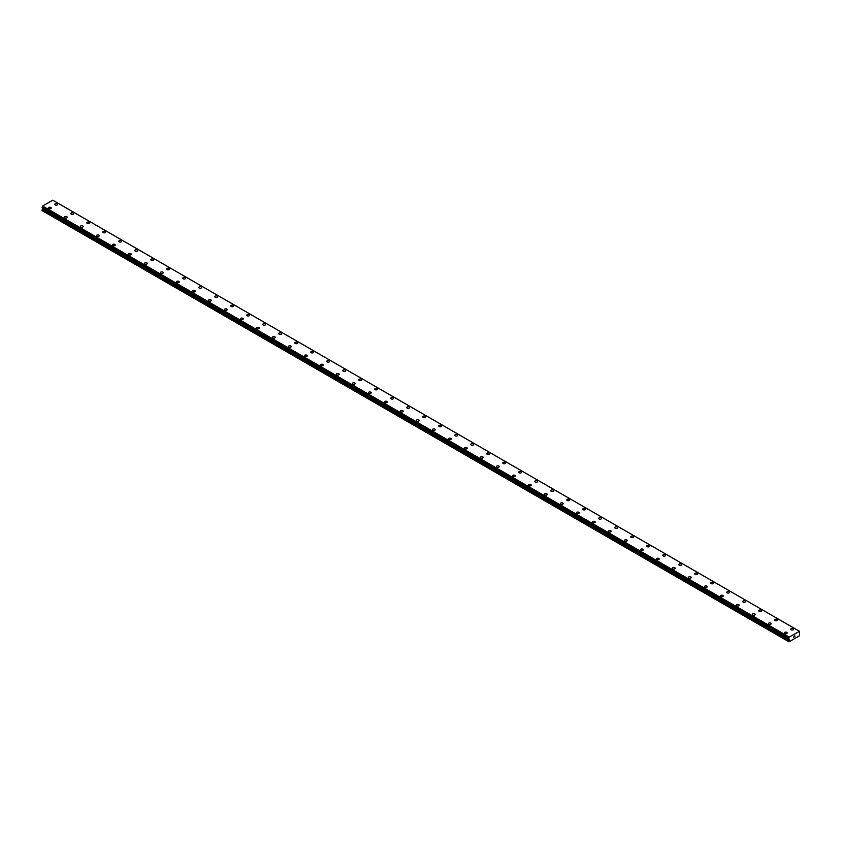 <?xml version="1.0" encoding="UTF-8"?>
<svg xmlns="http://www.w3.org/2000/svg" width="842" height="842" viewBox="0 0 842 842"><rect width="100%" height="100%" fill="white"/><g stroke="black" fill="none" stroke-linecap="round" stroke-linejoin="round"><path stroke-width="1.26" d="M54.814 204.332A1.41 0.821 180 0 1 55.688 203.585A1.41 0.821 180 0 1 57.235 203.764A1.41 0.821 180 0 1 57.645 204.343A1.41 0.821 180 0 1 56.772 205.09A1.41 0.821 180 0 1 55.235 204.911A1.41 0.821 180 0 1 54.814 204.332A1.41 0.821 180 0 1 55.688 203.585A1.41 0.821 180 0 1 57.235 203.764A1.41 0.821 180 0 1 57.645 204.332M70.812 213.573A1.41 0.821 180 0 1 71.686 212.815A1.41 0.821 180 0 1 73.233 212.994A1.41 0.821 180 0 1 73.643 213.573A1.41 0.821 180 0 1 72.77 214.331A1.41 0.821 180 0 1 71.233 214.152A1.41 0.821 180 0 1 70.812 213.573A1.41 0.821 180 0 1 71.686 212.826A1.41 0.821 180 0 1 73.233 212.994A1.41 0.821 180 0 1 73.643 213.573M86.81 222.814A1.41 0.821 180 0 1 87.684 222.056A1.41 0.821 180 0 1 89.231 222.235A1.41 0.821 180 0 1 89.641 222.814A1.41 0.821 180 0 1 88.768 223.562A1.41 0.821 180 0 1 87.231 223.383A1.41 0.821 180 0 1 86.81 222.814A1.41 0.821 180 0 1 87.684 222.056A1.41 0.821 180 0 1 89.231 222.235A1.41 0.821 180 0 1 89.641 222.814M102.819 232.055A1.41 0.821 180 0 1 103.682 231.297A1.41 0.821 180 0 1 105.229 231.476A1.41 0.821 180 0 1 105.639 232.055M105.229 231.466A1.41 0.821 180 0 1 105.639 232.045A1.41 0.821 180 0 1 104.766 232.802A1.41 0.821 180 0 1 103.229 232.624A1.41 0.821 180 0 1 102.819 232.045A1.41 0.821 180 0 1 103.682 231.297A1.41 0.821 180 0 1 105.229 231.466M118.817 241.286A1.41 0.821 180 0 1 119.69 240.528A1.41 0.821 180 0 1 121.227 240.707A1.41 0.821 180 0 1 121.637 241.286A1.41 0.821 180 0 1 120.764 242.033A1.41 0.821 180 0 1 119.227 241.865A1.41 0.821 180 0 1 118.817 241.286A1.41 0.821 180 0 1 119.69 240.528A1.41 0.821 180 0 1 121.227 240.707A1.41 0.821 180 0 1 121.637 241.286M134.815 250.527A1.41 0.821 180 0 1 135.688 249.769A1.41 0.821 180 0 1 137.225 249.948A1.41 0.821 180 0 1 137.635 250.527M137.225 249.948A1.41 0.821 180 0 1 137.635 250.516A1.41 0.821 180 0 1 136.762 251.274A1.41 0.821 180 0 1 135.225 251.095A1.41 0.821 180 0 1 134.815 250.516A1.41 0.821 180 0 1 135.688 249.769A1.41 0.821 180 0 1 137.225 249.948M150.813 259.757A1.41 0.821 180 0 1 151.686 258.999A1.41 0.821 180 0 1 153.223 259.178A1.41 0.821 180 0 1 153.633 259.757A1.41 0.821 180 0 1 152.76 260.515A1.41 0.821 180 0 1 151.223 260.336A1.41 0.821 180 0 1 150.813 259.757A1.41 0.821 180 0 1 151.686 259.01A1.41 0.821 180 0 1 153.223 259.178A1.41 0.821 180 0 1 153.633 259.757M166.811 268.998A1.41 0.821 180 0 1 167.684 268.24A1.41 0.821 180 0 1 169.221 268.419A1.41 0.821 180 0 1 169.631 268.998A1.41 0.821 180 0 1 168.768 269.745A1.41 0.821 180 0 1 167.221 269.566A1.41 0.821 180 0 1 166.811 268.998A1.41 0.821 180 0 1 167.684 268.24A1.41 0.821 180 0 1 169.221 268.419A1.41 0.821 180 0 1 169.631 268.998M182.809 278.228A1.41 0.821 180 0 1 183.682 277.481A1.41 0.821 180 0 1 185.219 277.649A1.41 0.821 180 0 1 185.64 278.239A1.41 0.821 180 0 1 184.766 278.986A1.41 0.821 180 0 1 183.219 278.807A1.41 0.821 180 0 1 182.809 278.228A1.41 0.821 180 0 1 183.682 277.481A1.41 0.821 180 0 1 185.219 277.66A1.41 0.821 180 0 1 185.64 278.228M198.807 287.469A1.41 0.821 180 0 1 199.68 286.712A1.41 0.821 180 0 1 201.217 286.89A1.41 0.821 180 0 1 201.638 287.469A1.41 0.821 180 0 1 200.764 288.217A1.41 0.821 180 0 1 199.217 288.048A1.41 0.821 180 0 1 198.807 287.469A1.41 0.821 180 0 1 199.68 286.712A1.41 0.821 180 0 1 201.217 286.89A1.41 0.821 180 0 1 201.638 287.469M214.805 296.7A1.41 0.821 180 0 1 215.678 295.952A1.41 0.821 180 0 1 217.215 296.131A1.41 0.821 180 0 1 217.636 296.71A1.41 0.821 180 0 1 216.762 297.458A1.41 0.821 180 0 1 215.215 297.279A1.41 0.821 180 0 1 214.805 296.7A1.41 0.821 180 0 1 215.678 295.952A1.41 0.821 180 0 1 217.215 296.131A1.41 0.821 180 0 1 217.636 296.7M230.803 305.941A1.41 0.821 180 0 1 231.676 305.183A1.41 0.821 180 0 1 233.213 305.362A1.41 0.821 180 0 1 233.634 305.941A1.41 0.821 180 0 1 232.76 306.698A1.41 0.821 180 0 1 231.213 306.52A1.41 0.821 180 0 1 230.803 305.941A1.41 0.821 180 0 1 231.676 305.193A1.41 0.821 180 0 1 233.213 305.362A1.41 0.821 180 0 1 233.634 305.941M246.801 315.182A1.41 0.821 180 0 1 247.674 314.424A1.41 0.821 180 0 1 249.211 314.603A1.41 0.821 180 0 1 249.632 315.182A1.41 0.821 180 0 1 248.758 315.929A1.41 0.821 180 0 1 247.211 315.75A1.41 0.821 180 0 1 246.801 315.182A1.41 0.821 180 0 1 247.674 314.424A1.41 0.821 180 0 1 249.211 314.603A1.41 0.821 180 0 1 249.632 315.182M262.799 324.412A1.41 0.821 180 0 1 263.672 323.665A1.41 0.821 180 0 1 265.209 323.833A1.41 0.821 180 0 1 265.63 324.412A1.41 0.821 180 0 1 264.756 325.17A1.41 0.821 180 0 1 263.209 324.991A1.41 0.821 180 0 1 262.799 324.412A1.41 0.821 180 0 1 263.672 323.665A1.41 0.821 180 0 1 265.209 323.844A1.41 0.821 180 0 1 265.63 324.412M278.797 333.653A1.41 0.821 180 0 1 279.67 332.895A1.41 0.821 180 0 1 281.217 333.074A1.41 0.821 180 0 1 281.628 333.653A1.41 0.821 180 0 1 280.754 334.4A1.41 0.821 180 0 1 279.218 334.232A1.41 0.821 180 0 1 278.797 333.653A1.41 0.821 180 0 1 279.67 332.895A1.41 0.821 180 0 1 281.217 333.074A1.41 0.821 180 0 1 281.628 333.653M294.795 342.883A1.41 0.821 180 0 1 295.668 342.136A1.41 0.821 180 0 1 297.215 342.315A1.41 0.821 180 0 1 297.626 342.894A1.41 0.821 180 0 1 296.752 343.641A1.41 0.821 180 0 1 295.216 343.462A1.41 0.821 180 0 1 294.795 342.883A1.41 0.821 180 0 1 295.668 342.136A1.41 0.821 180 0 1 297.215 342.315A1.41 0.821 180 0 1 297.626 342.883M310.793 352.124A1.41 0.821 180 0 1 311.666 351.367A1.41 0.821 180 0 1 313.213 351.546A1.41 0.821 180 0 1 313.624 352.124A1.41 0.821 180 0 1 312.75 352.882A1.41 0.821 180 0 1 311.214 352.703A1.41 0.821 180 0 1 310.793 352.124A1.41 0.821 180 0 1 311.666 351.377A1.41 0.821 180 0 1 313.213 351.546A1.41 0.821 180 0 1 313.624 352.124M326.791 361.365A1.41 0.821 180 0 1 327.664 360.608A1.41 0.821 180 0 1 329.211 360.786A1.41 0.821 180 0 1 329.622 361.365A1.41 0.821 180 0 1 328.748 362.113A1.41 0.821 180 0 1 327.212 361.934A1.41 0.821 180 0 1 326.791 361.365A1.41 0.821 180 0 1 327.664 360.608A1.41 0.821 180 0 1 329.211 360.786A1.41 0.821 180 0 1 329.622 361.365M342.789 370.596A1.41 0.821 180 0 1 343.662 369.849A1.41 0.821 180 0 1 345.209 370.017A1.41 0.821 180 0 1 345.62 370.596A1.41 0.821 180 0 1 344.746 371.354A1.41 0.821 180 0 1 343.21 371.175A1.41 0.821 180 0 1 342.789 370.596A1.41 0.821 180 0 1 343.662 369.849A1.41 0.821 180 0 1 345.209 370.027A1.41 0.821 180 0 1 345.62 370.596M358.787 379.837A1.41 0.821 180 0 1 359.66 379.079A1.41 0.821 180 0 1 361.207 379.258A1.41 0.821 180 0 1 361.618 379.837A1.41 0.821 180 0 1 360.744 380.584A1.41 0.821 180 0 1 359.208 380.416A1.41 0.821 180 0 1 358.787 379.837A1.41 0.821 180 0 1 359.66 379.079A1.41 0.821 180 0 1 361.207 379.258A1.41 0.821 180 0 1 361.618 379.837M374.785 389.067A1.41 0.821 180 0 1 375.658 388.32A1.41 0.821 180 0 1 377.205 388.499A1.41 0.821 180 0 1 377.616 389.078A1.41 0.821 180 0 1 376.742 389.825A1.41 0.821 180 0 1 375.206 389.646A1.41 0.821 180 0 1 374.785 389.067A1.41 0.821 180 0 1 375.658 388.32A1.41 0.821 180 0 1 377.205 388.499A1.41 0.821 180 0 1 377.616 389.067M390.793 398.308A1.41 0.821 180 0 1 391.656 397.55A1.41 0.821 180 0 1 393.203 397.729A1.41 0.821 180 0 1 393.614 398.308A1.41 0.821 180 0 1 392.74 399.066A1.41 0.821 180 0 1 391.204 398.887A1.41 0.821 180 0 1 390.793 398.308A1.41 0.821 180 0 1 391.656 397.561A1.41 0.821 180 0 1 393.203 397.729A1.41 0.821 180 0 1 393.614 398.308M406.791 407.549A1.41 0.821 180 0 1 407.665 406.791A1.41 0.821 180 0 1 409.201 406.97A1.41 0.821 180 0 1 409.612 407.549A1.41 0.821 180 0 1 408.738 408.296A1.41 0.821 180 0 1 407.202 408.117A1.41 0.821 180 0 1 406.791 407.549A1.41 0.821 180 0 1 407.665 406.791A1.41 0.821 180 0 1 409.201 406.97A1.41 0.821 180 0 1 409.612 407.549M422.789 416.779A1.41 0.821 180 0 1 423.663 416.022A1.41 0.821 180 0 1 425.199 416.201A1.41 0.821 180 0 1 425.61 416.779A1.41 0.821 180 0 1 424.736 417.537A1.41 0.821 180 0 1 423.2 417.358A1.41 0.821 180 0 1 422.789 416.779A1.41 0.821 180 0 1 423.663 416.032A1.41 0.821 180 0 1 425.199 416.211A1.41 0.821 180 0 1 425.61 416.779M438.787 426.02A1.41 0.821 180 0 1 439.661 425.263A1.41 0.821 180 0 1 441.197 425.442A1.41 0.821 180 0 1 441.608 426.02A1.41 0.821 180 0 1 440.734 426.768A1.41 0.821 180 0 1 439.198 426.599A1.41 0.821 180 0 1 438.787 426.02A1.41 0.821 180 0 1 439.661 425.263A1.41 0.821 180 0 1 441.197 425.442A1.41 0.821 180 0 1 441.608 426.02M454.785 435.251A1.41 0.821 180 0 1 455.659 434.504A1.41 0.821 180 0 1 457.195 434.683A1.41 0.821 180 0 1 457.606 435.261A1.41 0.821 180 0 1 456.743 436.009A1.41 0.821 180 0 1 455.196 435.83A1.41 0.821 180 0 1 454.785 435.251A1.41 0.821 180 0 1 455.659 434.504A1.41 0.821 180 0 1 457.195 434.683A1.41 0.821 180 0 1 457.606 435.251M470.783 444.492A1.41 0.821 180 0 1 471.657 443.734A1.41 0.821 180 0 1 473.193 443.913A1.41 0.821 180 0 1 473.614 444.492A1.41 0.821 180 0 1 472.741 445.25A1.41 0.821 180 0 1 471.194 445.071A1.41 0.821 180 0 1 470.783 444.492A1.41 0.821 180 0 1 471.657 443.745A1.41 0.821 180 0 1 473.193 443.913A1.41 0.821 180 0 1 473.614 444.492M486.781 453.733A1.41 0.821 180 0 1 487.655 452.975A1.41 0.821 180 0 1 489.191 453.154A1.41 0.821 180 0 1 489.612 453.733A1.41 0.821 180 0 1 488.739 454.48A1.41 0.821 180 0 1 487.192 454.301A1.41 0.821 180 0 1 486.781 453.733A1.41 0.821 180 0 1 487.655 452.975A1.41 0.821 180 0 1 489.191 453.154A1.41 0.821 180 0 1 489.612 453.733M505.189 462.395A1.41 0.821 180 0 1 505.61 462.963A1.41 0.821 180 0 1 504.737 463.721A1.41 0.821 180 0 1 503.19 463.542A1.41 0.821 180 0 1 502.779 462.963A1.41 0.821 180 0 1 503.653 462.216A1.41 0.821 180 0 1 505.189 462.395M502.779 462.963A1.41 0.821 180 0 1 503.653 462.205A1.41 0.821 180 0 1 505.189 462.384A1.41 0.821 180 0 1 505.61 462.963M518.777 472.204A1.41 0.821 180 0 1 519.651 471.446A1.41 0.821 180 0 1 521.187 471.625A1.41 0.821 180 0 1 521.608 472.204A1.41 0.821 180 0 1 520.735 472.951A1.41 0.821 180 0 1 519.188 472.783A1.41 0.821 180 0 1 518.777 472.204A1.41 0.821 180 0 1 519.651 471.446A1.41 0.821 180 0 1 521.187 471.625A1.41 0.821 180 0 1 521.608 472.204M534.775 481.445A1.41 0.821 180 0 1 535.649 480.687A1.41 0.821 180 0 1 537.185 480.866A1.41 0.821 180 0 1 537.606 481.445M537.185 480.856A1.41 0.821 180 0 1 537.606 481.435A1.41 0.821 180 0 1 536.733 482.192A1.41 0.821 180 0 1 535.186 482.013A1.41 0.821 180 0 1 534.775 481.435A1.41 0.821 180 0 1 535.649 480.687A1.41 0.821 180 0 1 537.185 480.856M550.773 490.675A1.41 0.821 180 0 1 551.647 489.918A1.41 0.821 180 0 1 553.183 490.097A1.41 0.821 180 0 1 553.604 490.675A1.41 0.821 180 0 1 552.731 491.433A1.41 0.821 180 0 1 551.184 491.254A1.41 0.821 180 0 1 550.773 490.675A1.41 0.821 180 0 1 551.647 489.928A1.41 0.821 180 0 1 553.183 490.097A1.41 0.821 180 0 1 553.604 490.675M566.771 499.916A1.41 0.821 180 0 1 567.645 499.159A1.41 0.821 180 0 1 569.192 499.338A1.41 0.821 180 0 1 569.602 499.916A1.41 0.821 180 0 1 568.729 500.664A1.41 0.821 180 0 1 567.192 500.485A1.41 0.821 180 0 1 566.771 499.916A1.41 0.821 180 0 1 567.645 499.159A1.41 0.821 180 0 1 569.192 499.338A1.41 0.821 180 0 1 569.602 499.916M582.769 509.147A1.41 0.821 180 0 1 583.643 508.389A1.41 0.821 180 0 1 585.19 508.568A1.41 0.821 180 0 1 585.6 509.147A1.41 0.821 180 0 1 584.727 509.905A1.41 0.821 180 0 1 583.19 509.726A1.41 0.821 180 0 1 582.769 509.147A1.41 0.821 180 0 1 583.643 508.4A1.41 0.821 180 0 1 585.19 508.579A1.41 0.821 180 0 1 585.6 509.147M598.767 518.388A1.41 0.821 180 0 1 599.641 517.63A1.41 0.821 180 0 1 601.188 517.809A1.41 0.821 180 0 1 601.598 518.388A1.41 0.821 180 0 1 600.725 519.135A1.41 0.821 180 0 1 599.188 518.967A1.41 0.821 180 0 1 598.767 518.388A1.41 0.821 180 0 1 599.641 517.63A1.41 0.821 180 0 1 601.188 517.809A1.41 0.821 180 0 1 601.598 518.388M614.765 527.618A1.41 0.821 180 0 1 615.639 526.871A1.41 0.821 180 0 1 617.186 527.039A1.41 0.821 180 0 1 617.596 527.629A1.41 0.821 180 0 1 616.723 528.376A1.41 0.821 180 0 1 615.186 528.197A1.41 0.821 180 0 1 614.765 527.618A1.41 0.821 180 0 1 615.639 526.871A1.41 0.821 180 0 1 617.186 527.05A1.41 0.821 180 0 1 617.596 527.618M630.763 536.859A1.41 0.821 180 0 1 631.637 536.101A1.41 0.821 180 0 1 633.184 536.28A1.41 0.821 180 0 1 633.594 536.859A1.41 0.821 180 0 1 632.721 537.617A1.41 0.821 180 0 1 631.184 537.438A1.41 0.821 180 0 1 630.763 536.859A1.41 0.821 180 0 1 631.637 536.112A1.41 0.821 180 0 1 633.184 536.28A1.41 0.821 180 0 1 633.594 536.859M646.761 546.1A1.41 0.821 180 0 1 647.635 545.342A1.41 0.821 180 0 1 649.182 545.521A1.41 0.821 180 0 1 649.592 546.1A1.41 0.821 180 0 1 648.719 546.847A1.41 0.821 180 0 1 647.182 546.668A1.41 0.821 180 0 1 646.761 546.1A1.41 0.821 180 0 1 647.635 545.342A1.41 0.821 180 0 1 649.182 545.521A1.41 0.821 180 0 1 649.592 546.1M662.77 555.331A1.41 0.821 180 0 1 663.633 554.573A1.41 0.821 180 0 1 665.18 554.752A1.41 0.821 180 0 1 665.59 555.331A1.41 0.821 180 0 1 664.717 556.088A1.41 0.821 180 0 1 663.18 555.909A1.41 0.821 180 0 1 662.77 555.331A1.41 0.821 180 0 1 663.633 554.583A1.41 0.821 180 0 1 665.18 554.762A1.41 0.821 180 0 1 665.59 555.331M678.768 564.572A1.41 0.821 180 0 1 679.631 563.814A1.41 0.821 180 0 1 681.178 563.993A1.41 0.821 180 0 1 681.588 564.572A1.41 0.821 180 0 1 680.715 565.319A1.41 0.821 180 0 1 679.178 565.15A1.41 0.821 180 0 1 678.768 564.572A1.41 0.821 180 0 1 679.631 563.814A1.41 0.821 180 0 1 681.178 563.993A1.41 0.821 180 0 1 681.588 564.572M694.766 573.802A1.41 0.821 180 0 1 695.639 573.055A1.41 0.821 180 0 1 697.176 573.223A1.41 0.821 180 0 1 697.586 573.812A1.41 0.821 180 0 1 696.713 574.56A1.41 0.821 180 0 1 695.176 574.381A1.41 0.821 180 0 1 694.766 573.802A1.41 0.821 180 0 1 695.639 573.055A1.41 0.821 180 0 1 697.176 573.234A1.41 0.821 180 0 1 697.586 573.802M710.764 583.043A1.41 0.821 180 0 1 711.637 582.285A1.41 0.821 180 0 1 713.174 582.464A1.41 0.821 180 0 1 713.584 583.043A1.41 0.821 180 0 1 712.711 583.801A1.41 0.821 180 0 1 711.174 583.622A1.41 0.821 180 0 1 710.764 583.043A1.41 0.821 180 0 1 711.637 582.296A1.41 0.821 180 0 1 713.174 582.464A1.41 0.821 180 0 1 713.584 583.043M726.762 592.273A1.41 0.821 180 0 1 727.635 591.526A1.41 0.821 180 0 1 729.172 591.705A1.41 0.821 180 0 1 729.582 592.284A1.41 0.821 180 0 1 728.709 593.031A1.41 0.821 180 0 1 727.172 592.852A1.41 0.821 180 0 1 726.762 592.273A1.41 0.821 180 0 1 727.635 591.526A1.41 0.821 180 0 1 729.172 591.705A1.41 0.821 180 0 1 729.582 592.273M742.76 601.514A1.41 0.821 180 0 1 743.633 600.756A1.41 0.821 180 0 1 745.17 600.935A1.41 0.821 180 0 1 745.58 601.514A1.41 0.821 180 0 1 744.717 602.272A1.41 0.821 180 0 1 743.17 602.093A1.41 0.821 180 0 1 742.76 601.514A1.41 0.821 180 0 1 743.633 600.767A1.41 0.821 180 0 1 745.17 600.946A1.41 0.821 180 0 1 745.58 601.514M758.758 610.755A1.41 0.821 180 0 1 759.631 609.997A1.41 0.821 180 0 1 761.168 610.176A1.41 0.821 180 0 1 761.589 610.755A1.41 0.821 180 0 1 760.715 611.502A1.41 0.821 180 0 1 759.168 611.334A1.41 0.821 180 0 1 758.758 610.755A1.41 0.821 180 0 1 759.631 609.997A1.41 0.821 180 0 1 761.168 610.176A1.41 0.821 180 0 1 761.589 610.755M774.756 619.986A1.41 0.821 180 0 1 775.629 619.238A1.41 0.821 180 0 1 777.166 619.407A1.41 0.821 180 0 1 777.587 619.996A1.41 0.821 180 0 1 776.713 620.743A1.41 0.821 180 0 1 775.166 620.565A1.41 0.821 180 0 1 774.756 619.986A1.41 0.821 180 0 1 775.629 619.238A1.41 0.821 180 0 1 777.166 619.417A1.41 0.821 180 0 1 777.587 619.986M790.754 629.227A1.41 0.821 180 0 1 791.627 628.469A1.41 0.821 180 0 1 793.164 628.648A1.41 0.821 180 0 1 793.585 629.227A1.41 0.821 180 0 1 792.711 629.984A1.41 0.821 180 0 1 791.164 629.805A1.41 0.821 180 0 1 790.754 629.227A1.41 0.821 180 0 1 791.627 628.479A1.41 0.821 180 0 1 793.164 628.648A1.41 0.821 180 0 1 793.585 629.227M48.415 208.027A1.41 0.821 180 0 1 49.289 207.279A1.41 0.821 180 0 1 50.836 207.458A1.41 0.821 180 0 1 51.246 208.037A1.41 0.821 180 0 1 50.373 208.784A1.41 0.821 180 0 1 48.836 208.605A1.41 0.821 180 0 1 48.415 208.027A1.41 0.821 180 0 1 49.289 207.279A1.41 0.821 180 0 1 50.836 207.458A1.41 0.821 180 0 1 51.246 208.027M64.413 217.268A1.41 0.821 180 0 1 65.287 216.51A1.41 0.821 180 0 1 66.834 216.689A1.41 0.821 180 0 1 67.244 217.268A1.41 0.821 180 0 1 66.371 218.025A1.41 0.821 180 0 1 64.834 217.846A1.41 0.821 180 0 1 64.413 217.268A1.41 0.821 180 0 1 65.287 216.52A1.41 0.821 180 0 1 66.834 216.699A1.41 0.821 180 0 1 67.244 217.268M80.411 226.509A1.41 0.821 180 0 1 81.285 225.751A1.41 0.821 180 0 1 82.832 225.93A1.41 0.821 180 0 1 83.242 226.509A1.41 0.821 180 0 1 82.369 227.256A1.41 0.821 180 0 1 80.832 227.087A1.41 0.821 180 0 1 80.411 226.509A1.41 0.821 180 0 1 81.285 225.751A1.41 0.821 180 0 1 82.832 225.93A1.41 0.821 180 0 1 83.242 226.509M96.42 235.739A1.41 0.821 180 0 1 97.283 234.992A1.41 0.821 180 0 1 98.83 235.16A1.41 0.821 180 0 1 99.24 235.749A1.41 0.821 180 0 1 98.367 236.497A1.41 0.821 180 0 1 96.83 236.318A1.41 0.821 180 0 1 96.42 235.739A1.41 0.821 180 0 1 97.283 234.992A1.41 0.821 180 0 1 98.83 235.171A1.41 0.821 180 0 1 99.24 235.739M112.418 244.98A1.41 0.821 180 0 1 113.291 244.222A1.41 0.821 180 0 1 114.828 244.401A1.41 0.821 180 0 1 115.238 244.98A1.41 0.821 180 0 1 114.365 245.738A1.41 0.821 180 0 1 112.828 245.559A1.41 0.821 180 0 1 112.418 244.98A1.41 0.821 180 0 1 113.291 244.222A1.41 0.821 180 0 1 114.828 244.401A1.41 0.821 180 0 1 115.238 244.98M128.416 254.21A1.41 0.821 180 0 1 129.289 253.463A1.41 0.821 180 0 1 130.826 253.642A1.41 0.821 180 0 1 131.236 254.221A1.41 0.821 180 0 1 130.363 254.968A1.41 0.821 180 0 1 128.826 254.789A1.41 0.821 180 0 1 128.416 254.21A1.41 0.821 180 0 1 129.289 253.463A1.41 0.821 180 0 1 130.826 253.642A1.41 0.821 180 0 1 131.236 254.21M144.414 263.451A1.41 0.821 180 0 1 145.287 262.693A1.41 0.821 180 0 1 146.824 262.872A1.41 0.821 180 0 1 147.234 263.451A1.41 0.821 180 0 1 146.361 264.209A1.41 0.821 180 0 1 144.824 264.03A1.41 0.821 180 0 1 144.414 263.451A1.41 0.821 180 0 1 145.287 262.704A1.41 0.821 180 0 1 146.824 262.883A1.41 0.821 180 0 1 147.234 263.451M160.412 272.692A1.41 0.821 180 0 1 161.285 271.934A1.41 0.821 180 0 1 162.822 272.113A1.41 0.821 180 0 1 163.232 272.692A1.41 0.821 180 0 1 162.369 273.44A1.41 0.821 180 0 1 160.822 273.271A1.41 0.821 180 0 1 160.412 272.692A1.41 0.821 180 0 1 161.285 271.934A1.41 0.821 180 0 1 162.822 272.113A1.41 0.821 180 0 1 163.232 272.692M176.41 281.923A1.41 0.821 180 0 1 177.283 281.175A1.41 0.821 180 0 1 178.82 281.344A1.41 0.821 180 0 1 179.23 281.933A1.41 0.821 180 0 1 178.367 282.68A1.41 0.821 180 0 1 176.82 282.502A1.41 0.821 180 0 1 176.41 281.923A1.41 0.821 180 0 1 177.283 281.175A1.41 0.821 180 0 1 178.82 281.354A1.41 0.821 180 0 1 179.23 281.923M192.408 291.164A1.41 0.821 180 0 1 193.281 290.406A1.41 0.821 180 0 1 194.818 290.585A1.41 0.821 180 0 1 195.239 291.164A1.41 0.821 180 0 1 194.365 291.921A1.41 0.821 180 0 1 192.818 291.742A1.41 0.821 180 0 1 192.408 291.164A1.41 0.821 180 0 1 193.281 290.406A1.41 0.821 180 0 1 194.818 290.585A1.41 0.821 180 0 1 195.239 291.164M208.406 300.394A1.41 0.821 180 0 1 209.279 299.647A1.41 0.821 180 0 1 210.816 299.826A1.41 0.821 180 0 1 211.237 300.405A1.41 0.821 180 0 1 210.363 301.152A1.41 0.821 180 0 1 208.816 300.973A1.41 0.821 180 0 1 208.406 300.394A1.41 0.821 180 0 1 209.279 299.647A1.41 0.821 180 0 1 210.816 299.826A1.41 0.821 180 0 1 211.237 300.394M224.404 309.635A1.41 0.821 180 0 1 225.277 308.877A1.41 0.821 180 0 1 226.814 309.056A1.41 0.821 180 0 1 227.235 309.635A1.41 0.821 180 0 1 226.361 310.393A1.41 0.821 180 0 1 224.814 310.214A1.41 0.821 180 0 1 224.404 309.635A1.41 0.821 180 0 1 225.277 308.888A1.41 0.821 180 0 1 226.814 309.056A1.41 0.821 180 0 1 227.235 309.635M240.402 318.876A1.41 0.821 180 0 1 241.275 318.118A1.41 0.821 180 0 1 242.812 318.297A1.41 0.821 180 0 1 243.233 318.876A1.41 0.821 180 0 1 242.359 319.623A1.41 0.821 180 0 1 240.812 319.444A1.41 0.821 180 0 1 240.402 318.876A1.41 0.821 180 0 1 241.275 318.118A1.41 0.821 180 0 1 242.812 318.297A1.41 0.821 180 0 1 243.233 318.876M256.4 328.106A1.41 0.821 180 0 1 257.273 327.359A1.41 0.821 180 0 1 258.81 327.527A1.41 0.821 180 0 1 259.231 328.117A1.41 0.821 180 0 1 258.357 328.864A1.41 0.821 180 0 1 256.81 328.685A1.41 0.821 180 0 1 256.4 328.106A1.41 0.821 180 0 1 257.273 327.359A1.41 0.821 180 0 1 258.81 327.538A1.41 0.821 180 0 1 259.231 328.106M272.398 337.347A1.41 0.821 180 0 1 273.271 336.589A1.41 0.821 180 0 1 274.808 336.768A1.41 0.821 180 0 1 275.229 337.347A1.41 0.821 180 0 1 274.355 338.095A1.41 0.821 180 0 1 272.808 337.926A1.41 0.821 180 0 1 272.398 337.347A1.41 0.821 180 0 1 273.271 336.589A1.41 0.821 180 0 1 274.808 336.768A1.41 0.821 180 0 1 275.229 337.347M288.396 346.578A1.41 0.821 180 0 1 289.269 345.83A1.41 0.821 180 0 1 290.816 346.009A1.41 0.821 180 0 1 291.227 346.588A1.41 0.821 180 0 1 290.353 347.336A1.41 0.821 180 0 1 288.817 347.157A1.41 0.821 180 0 1 288.396 346.578A1.41 0.821 180 0 1 289.269 345.83A1.41 0.821 180 0 1 290.816 346.009A1.41 0.821 180 0 1 291.227 346.578M304.394 355.819A1.41 0.821 180 0 1 305.267 355.061A1.41 0.821 180 0 1 306.814 355.24A1.41 0.821 180 0 1 307.225 355.819A1.41 0.821 180 0 1 306.351 356.576A1.41 0.821 180 0 1 304.815 356.398A1.41 0.821 180 0 1 304.394 355.819A1.41 0.821 180 0 1 305.267 355.071A1.41 0.821 180 0 1 306.814 355.24A1.41 0.821 180 0 1 307.225 355.819M320.392 365.06A1.41 0.821 180 0 1 321.265 364.302A1.41 0.821 180 0 1 322.812 364.481A1.41 0.821 180 0 1 323.223 365.06A1.41 0.821 180 0 1 322.349 365.807A1.41 0.821 180 0 1 320.813 365.628A1.41 0.821 180 0 1 320.392 365.06A1.41 0.821 180 0 1 321.265 364.302A1.41 0.821 180 0 1 322.812 364.481A1.41 0.821 180 0 1 323.223 365.06M336.39 374.301A1.41 0.821 180 0 1 337.263 373.543A1.41 0.821 180 0 1 338.81 373.722A1.41 0.821 180 0 1 339.221 374.301M338.81 373.711A1.41 0.821 180 0 1 339.221 374.29A1.41 0.821 180 0 1 338.347 375.048A1.41 0.821 180 0 1 336.811 374.869A1.41 0.821 180 0 1 336.39 374.29A1.41 0.821 180 0 1 337.263 373.543A1.41 0.821 180 0 1 338.81 373.711M352.388 383.531A1.41 0.821 180 0 1 353.261 382.773A1.41 0.821 180 0 1 354.808 382.952A1.41 0.821 180 0 1 355.219 383.531A1.41 0.821 180 0 1 354.345 384.278A1.41 0.821 180 0 1 352.809 384.11A1.41 0.821 180 0 1 352.388 383.531A1.41 0.821 180 0 1 353.261 382.773A1.41 0.821 180 0 1 354.808 382.952A1.41 0.821 180 0 1 355.219 383.531M368.386 392.772A1.41 0.821 180 0 1 369.259 392.014A1.41 0.821 180 0 1 370.806 392.193A1.41 0.821 180 0 1 371.217 392.772M370.806 392.193A1.41 0.821 180 0 1 371.217 392.761A1.41 0.821 180 0 1 370.343 393.519A1.41 0.821 180 0 1 368.807 393.34A1.41 0.821 180 0 1 368.386 392.761A1.41 0.821 180 0 1 369.259 392.014A1.41 0.821 180 0 1 370.806 392.193M384.394 402.002A1.41 0.821 180 0 1 385.257 401.245A1.41 0.821 180 0 1 386.804 401.423A1.41 0.821 180 0 1 387.215 402.002A1.41 0.821 180 0 1 386.341 402.76A1.41 0.821 180 0 1 384.805 402.581A1.41 0.821 180 0 1 384.394 402.002A1.41 0.821 180 0 1 385.257 401.255A1.41 0.821 180 0 1 386.804 401.423A1.41 0.821 180 0 1 387.215 402.002M400.392 411.243A1.41 0.821 180 0 1 401.266 410.486A1.41 0.821 180 0 1 402.802 410.664A1.41 0.821 180 0 1 403.213 411.243A1.41 0.821 180 0 1 402.339 411.991A1.41 0.821 180 0 1 400.803 411.812A1.41 0.821 180 0 1 400.392 411.243A1.41 0.821 180 0 1 401.266 410.486A1.41 0.821 180 0 1 402.802 410.664A1.41 0.821 180 0 1 403.213 411.243M416.39 420.474A1.41 0.821 180 0 1 417.264 419.726A1.41 0.821 180 0 1 418.8 419.895A1.41 0.821 180 0 1 419.211 420.474A1.41 0.821 180 0 1 418.337 421.232A1.41 0.821 180 0 1 416.801 421.053A1.41 0.821 180 0 1 416.39 420.474A1.41 0.821 180 0 1 417.264 419.726A1.41 0.821 180 0 1 418.8 419.905A1.41 0.821 180 0 1 419.211 420.474M432.388 429.715A1.41 0.821 180 0 1 433.262 428.957A1.41 0.821 180 0 1 434.798 429.136A1.41 0.821 180 0 1 435.209 429.715A1.41 0.821 180 0 1 434.335 430.462A1.41 0.821 180 0 1 432.799 430.294A1.41 0.821 180 0 1 432.388 429.715A1.41 0.821 180 0 1 433.262 428.957A1.41 0.821 180 0 1 434.798 429.136A1.41 0.821 180 0 1 435.209 429.715M448.386 438.945A1.41 0.821 180 0 1 449.26 438.198A1.41 0.821 180 0 1 450.796 438.377A1.41 0.821 180 0 1 451.207 438.956A1.41 0.821 180 0 1 450.344 439.703A1.41 0.821 180 0 1 448.797 439.524A1.41 0.821 180 0 1 448.386 438.945A1.41 0.821 180 0 1 449.26 438.198A1.41 0.821 180 0 1 450.796 438.377A1.41 0.821 180 0 1 451.207 438.945M464.384 448.186A1.41 0.821 180 0 1 465.258 447.428A1.41 0.821 180 0 1 466.794 447.607A1.41 0.821 180 0 1 467.215 448.186A1.41 0.821 180 0 1 466.342 448.944A1.41 0.821 180 0 1 464.795 448.765A1.41 0.821 180 0 1 464.384 448.186A1.41 0.821 180 0 1 465.258 447.439A1.41 0.821 180 0 1 466.794 447.607A1.41 0.821 180 0 1 467.215 448.186M480.382 457.427A1.41 0.821 180 0 1 481.256 456.669A1.41 0.821 180 0 1 482.792 456.848A1.41 0.821 180 0 1 483.213 457.427A1.41 0.821 180 0 1 482.34 458.174A1.41 0.821 180 0 1 480.793 457.995A1.41 0.821 180 0 1 480.382 457.427A1.41 0.821 180 0 1 481.256 456.669A1.41 0.821 180 0 1 482.792 456.848A1.41 0.821 180 0 1 483.213 457.427M496.38 466.657A1.41 0.821 180 0 1 497.254 465.91A1.41 0.821 180 0 1 498.79 466.079A1.41 0.821 180 0 1 499.211 466.657A1.41 0.821 180 0 1 498.338 467.415A1.41 0.821 180 0 1 496.791 467.236A1.41 0.821 180 0 1 496.38 466.657A1.41 0.821 180 0 1 497.254 465.91A1.41 0.821 180 0 1 498.79 466.089A1.41 0.821 180 0 1 499.211 466.657M512.378 475.898A1.41 0.821 180 0 1 513.252 475.141A1.41 0.821 180 0 1 514.788 475.32A1.41 0.821 180 0 1 515.209 475.898A1.41 0.821 180 0 1 514.336 476.646A1.41 0.821 180 0 1 512.789 476.477A1.41 0.821 180 0 1 512.378 475.898A1.41 0.821 180 0 1 513.252 475.141A1.41 0.821 180 0 1 514.788 475.32A1.41 0.821 180 0 1 515.209 475.898M528.376 485.129A1.41 0.821 180 0 1 529.25 484.382A1.41 0.821 180 0 1 530.786 484.56A1.41 0.821 180 0 1 531.207 485.139A1.41 0.821 180 0 1 530.334 485.887A1.41 0.821 180 0 1 528.787 485.708A1.41 0.821 180 0 1 528.376 485.129A1.41 0.821 180 0 1 529.25 484.382A1.41 0.821 180 0 1 530.786 484.56A1.41 0.821 180 0 1 531.207 485.129M544.374 494.37A1.41 0.821 180 0 1 545.248 493.612A1.41 0.821 180 0 1 546.784 493.791A1.41 0.821 180 0 1 547.205 494.37A1.41 0.821 180 0 1 546.332 495.128A1.41 0.821 180 0 1 544.785 494.949A1.41 0.821 180 0 1 544.374 494.37A1.41 0.821 180 0 1 545.248 493.623A1.41 0.821 180 0 1 546.784 493.791A1.41 0.821 180 0 1 547.205 494.37M560.372 503.611A1.41 0.821 180 0 1 561.246 502.853A1.41 0.821 180 0 1 562.782 503.032A1.41 0.821 180 0 1 563.203 503.611A1.41 0.821 180 0 1 562.33 504.358A1.41 0.821 180 0 1 560.783 504.179A1.41 0.821 180 0 1 560.372 503.611A1.41 0.821 180 0 1 561.246 502.853A1.41 0.821 180 0 1 562.782 503.032A1.41 0.821 180 0 1 563.203 503.611M576.37 512.841A1.41 0.821 180 0 1 577.244 512.094A1.41 0.821 180 0 1 578.791 512.262A1.41 0.821 180 0 1 579.201 512.841A1.41 0.821 180 0 1 578.328 513.599A1.41 0.821 180 0 1 576.791 513.42A1.41 0.821 180 0 1 576.37 512.841A1.41 0.821 180 0 1 577.244 512.094A1.41 0.821 180 0 1 578.791 512.273A1.41 0.821 180 0 1 579.201 512.841M592.368 522.082A1.41 0.821 180 0 1 593.242 521.324A1.41 0.821 180 0 1 594.789 521.503A1.41 0.821 180 0 1 595.199 522.082A1.41 0.821 180 0 1 594.326 522.829A1.41 0.821 180 0 1 592.789 522.661A1.41 0.821 180 0 1 592.368 522.082A1.41 0.821 180 0 1 593.242 521.324A1.41 0.821 180 0 1 594.789 521.503A1.41 0.821 180 0 1 595.199 522.082M608.366 531.313A1.41 0.821 180 0 1 609.24 530.565A1.41 0.821 180 0 1 610.787 530.744A1.41 0.821 180 0 1 611.197 531.323A1.41 0.821 180 0 1 610.324 532.07A1.41 0.821 180 0 1 608.787 531.891A1.41 0.821 180 0 1 608.366 531.313A1.41 0.821 180 0 1 609.24 530.565A1.41 0.821 180 0 1 610.787 530.744A1.41 0.821 180 0 1 611.197 531.313M624.364 540.553A1.41 0.821 180 0 1 625.238 539.796A1.41 0.821 180 0 1 626.785 539.975A1.41 0.821 180 0 1 627.195 540.553A1.41 0.821 180 0 1 626.322 541.311A1.41 0.821 180 0 1 624.785 541.132A1.41 0.821 180 0 1 624.364 540.553A1.41 0.821 180 0 1 625.238 539.806A1.41 0.821 180 0 1 626.785 539.975A1.41 0.821 180 0 1 627.195 540.553M640.362 549.794A1.41 0.821 180 0 1 641.236 549.037A1.41 0.821 180 0 1 642.783 549.216A1.41 0.821 180 0 1 643.193 549.794A1.41 0.821 180 0 1 642.32 550.542A1.41 0.821 180 0 1 640.783 550.363A1.41 0.821 180 0 1 640.362 549.794A1.41 0.821 180 0 1 641.236 549.037A1.41 0.821 180 0 1 642.783 549.216A1.41 0.821 180 0 1 643.193 549.794M656.36 559.025A1.41 0.821 180 0 1 657.234 558.267A1.41 0.821 180 0 1 658.781 558.446A1.41 0.821 180 0 1 659.191 559.025A1.41 0.821 180 0 1 658.318 559.783A1.41 0.821 180 0 1 656.781 559.604A1.41 0.821 180 0 1 656.36 559.025A1.41 0.821 180 0 1 657.234 558.278A1.41 0.821 180 0 1 658.781 558.457A1.41 0.821 180 0 1 659.191 559.025M672.369 568.266A1.41 0.821 180 0 1 673.232 567.508A1.41 0.821 180 0 1 674.779 567.687A1.41 0.821 180 0 1 675.189 568.266A1.41 0.821 180 0 1 674.316 569.013A1.41 0.821 180 0 1 672.779 568.845A1.41 0.821 180 0 1 672.369 568.266A1.41 0.821 180 0 1 673.232 567.508A1.41 0.821 180 0 1 674.779 567.687A1.41 0.821 180 0 1 675.189 568.266M688.367 577.496A1.41 0.821 180 0 1 689.24 576.749A1.41 0.821 180 0 1 690.777 576.917A1.41 0.821 180 0 1 691.187 577.507A1.41 0.821 180 0 1 690.314 578.254A1.41 0.821 180 0 1 688.777 578.075A1.41 0.821 180 0 1 688.367 577.496A1.41 0.821 180 0 1 689.24 576.749A1.41 0.821 180 0 1 690.777 576.928A1.41 0.821 180 0 1 691.187 577.496M704.365 586.737A1.41 0.821 180 0 1 705.238 585.979A1.41 0.821 180 0 1 706.775 586.158A1.41 0.821 180 0 1 707.185 586.737A1.41 0.821 180 0 1 706.312 587.495A1.41 0.821 180 0 1 704.775 587.316A1.41 0.821 180 0 1 704.365 586.737A1.41 0.821 180 0 1 705.238 585.99A1.41 0.821 180 0 1 706.775 586.158A1.41 0.821 180 0 1 707.185 586.737M720.363 595.978A1.41 0.821 180 0 1 721.236 595.22A1.41 0.821 180 0 1 722.773 595.399A1.41 0.821 180 0 1 723.183 595.978A1.41 0.821 180 0 1 722.31 596.725A1.41 0.821 180 0 1 720.773 596.546A1.41 0.821 180 0 1 720.363 595.978A1.41 0.821 180 0 1 721.236 595.22A1.41 0.821 180 0 1 722.773 595.399A1.41 0.821 180 0 1 723.183 595.978M738.771 604.64A1.41 0.821 180 0 1 739.181 605.209A1.41 0.821 180 0 1 738.318 605.966A1.41 0.821 180 0 1 736.771 605.787A1.41 0.821 180 0 1 736.361 605.209A1.41 0.821 180 0 1 737.234 604.461A1.41 0.821 180 0 1 738.771 604.64M736.361 605.209A1.41 0.821 180 0 1 737.234 604.451A1.41 0.821 180 0 1 738.771 604.63A1.41 0.821 180 0 1 739.181 605.209M752.359 614.449A1.41 0.821 180 0 1 753.232 613.692A1.41 0.821 180 0 1 754.769 613.871A1.41 0.821 180 0 1 755.19 614.449A1.41 0.821 180 0 1 754.316 615.197A1.41 0.821 180 0 1 752.769 615.028A1.41 0.821 180 0 1 752.359 614.449A1.41 0.821 180 0 1 753.232 613.692A1.41 0.821 180 0 1 754.769 613.871A1.41 0.821 180 0 1 755.19 614.449M768.357 623.69A1.41 0.821 180 0 1 769.23 622.933A1.41 0.821 180 0 1 770.767 623.112A1.41 0.821 180 0 1 771.188 623.69M770.767 623.101A1.41 0.821 180 0 1 771.188 623.68A1.41 0.821 180 0 1 770.314 624.438A1.41 0.821 180 0 1 768.767 624.259A1.41 0.821 180 0 1 768.357 623.68A1.41 0.821 180 0 1 769.23 622.933A1.41 0.821 180 0 1 770.767 623.101M784.355 632.921A1.41 0.821 180 0 1 785.228 632.163A1.41 0.821 180 0 1 786.765 632.342A1.41 0.821 180 0 1 787.186 632.921A1.41 0.821 180 0 1 786.312 633.679A1.41 0.821 180 0 1 784.765 633.5A1.41 0.821 180 0 1 784.355 632.921A1.41 0.821 180 0 1 785.228 632.174A1.41 0.821 180 0 1 786.765 632.342A1.41 0.821 180 0 1 787.186 632.921M793.711 637.257L794.164 636.089M794.974 636.531L794.438 636.836L794.88 635.857M794.438 636.836L794.974 636.52M789.27 639.783L788.701 638.678L789.238 637.078L799.5 631.3L799.584 635.721L789.017 641.814L789.27 639.783L42.668 208.732L42.216 209.553L42.1 210.584L788.701 641.636M42.763 208.048L42.668 208.732M799.363 631.226L52.762 200.185L42.637 206.027L42.121 207.679L788.701 638.689M52.899 200.259L799.5 631.3M789.238 637.078L42.637 206.027M789.08 637.394L42.479 206.343M788.754 638.047L42.153 207.006M788.701 638.162L42.1 207.111M789.386 639.499L42.784 208.448M788.701 640.994L42.1 209.953M789.101 637.299L42.5 206.258M788.701 638.678L42.1 207.627M789.386 639.204L42.784 208.163M788.817 640.604L42.216 209.553M788.722 638.731L42.121 207.679"/></g></svg>
